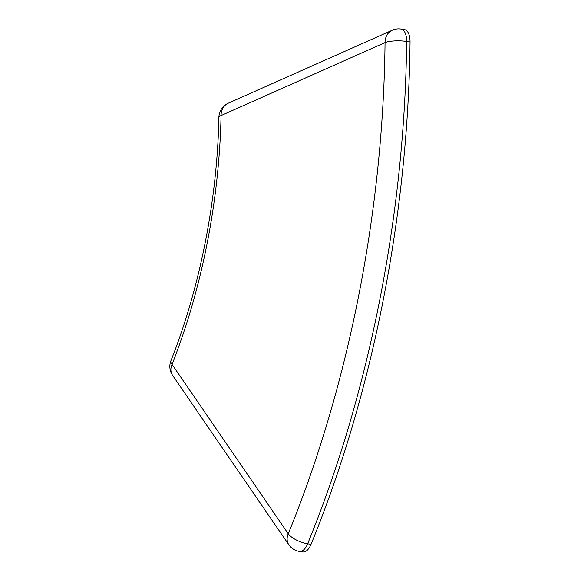 <?xml version="1.0" encoding="UTF-8"?>
<svg xmlns="http://www.w3.org/2000/svg" width="581" height="581" viewBox="0 0 581 581"><rect width="100%" height="100%" fill="white"/><g stroke="black" fill="none" stroke-linecap="round" stroke-linejoin="round"><path stroke-width="0.87" d="M299.469 551.434A15.781 7.72 -81.4 0 0 307.639 543.787A15.781 6.101 -157.8 0 1 288.241 533.765A15.781 12.194 145.5 0 0 288.837 544.76A15.781 15.781 0 0 0 299.469 551.434L302.875 551.95A15.781 7.72 -81.4 0 0 311.038 544.303A710.135 347.525 -81.4 0 0 410.048 41.955A15.781 7.72 -81.4 0 0 404.434 29.566L401.028 29.05A15.781 15.781 0 0 0 392.24 30.234A15.781 13.131 66 0 0 385.05 42.58A15.781 3.813 0.6 0 1 406.649 41.44A15.781 7.72 -81.4 0 0 401.028 29.05M218.899 117.282A15.781 3.551 1.2 0 1 221.07 115.539A15.781 13.131 -114 0 1 228.26 103.193A15.781 15.781 0 0 0 218.899 117.282C217.309 199.748 199.937 287.82 170.952 360.67A15.781 15.781 0 0 0 172.608 375.406A15.781 12.194 -34.5 0 1 172.02 364.403A15.781 5.854 -158.4 0 1 170.952 360.67M288.241 533.765L172.02 364.403A370.852 181.49 -81.4 0 0 221.07 115.539L385.05 42.58A694.353 339.805 98.6 0 1 288.241 533.765M311.038 544.303L307.639 543.787A710.135 347.525 -81.4 0 0 406.649 41.44L410.048 41.955M288.837 544.76L172.608 375.406M228.26 103.193L392.24 30.234"/></g></svg>
